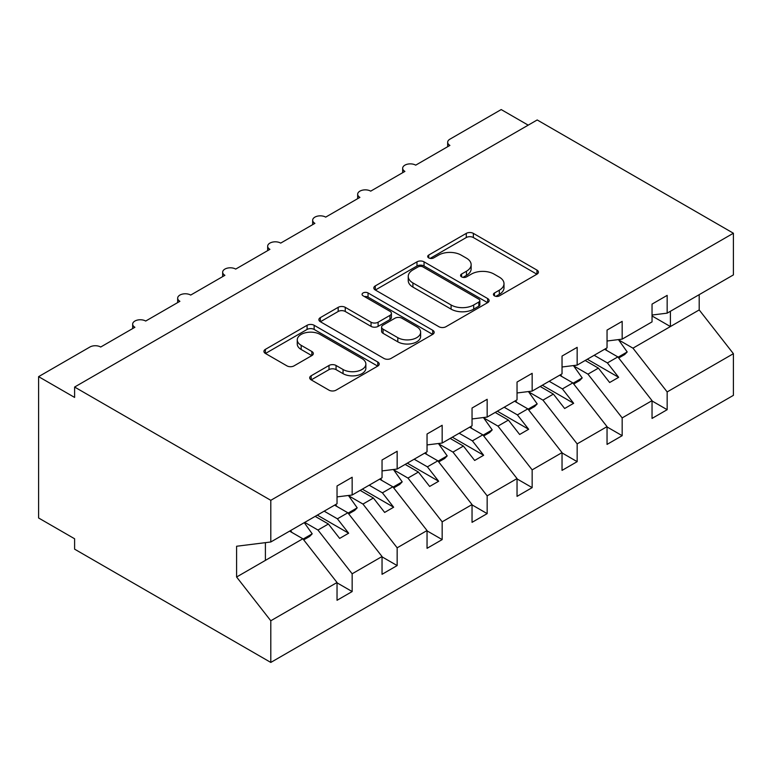 <?xml version="1.0" encoding="UTF-8"?>
<svg xmlns="http://www.w3.org/2000/svg" width="772" height="772" viewBox="0 0 772 772"><rect width="100%" height="100%" fill="white"/><g stroke="black" fill="none" stroke-linecap="round" stroke-linejoin="round"><path stroke-width="1.16" d="M494.466 295.859A3.503 2.017 0 0 0 499.407 295.859L536.955 274.176A4.999 2.885 0 0 0 538.422 272.14A4.999 2.885 0 0 0 536.955 270.094L473.352 233.376A4.999 2.885 0 0 0 466.278 233.376L428.74 255.049A3.503 2.017 0 0 0 427.707 256.478A3.503 2.017 0 0 0 428.74 257.906A3.503 2.017 0 0 0 433.681 257.906L438.544 255.107A15.99 9.235 0 0 1 461.154 255.107L466.462 258.166A15.99 9.235 0 0 1 471.142 264.69A15.99 9.235 0 0 1 466.462 271.223L461.598 274.021A3.503 2.017 0 0 0 460.575 275.45A3.503 2.017 0 0 0 461.598 276.878A3.503 2.017 0 0 0 466.549 276.878L471.402 274.079A15.99 9.235 0 0 1 494.022 274.079L499.32 277.138A15.99 9.235 0 0 1 504 283.662A15.99 9.235 0 0 1 499.32 290.195L494.466 293.003A3.503 2.017 0 0 0 493.433 294.431A3.503 2.017 0 0 0 494.466 295.859L494.466 293.003M311.155 375.781A4.999 2.885 0 0 0 309.688 377.817A4.999 2.885 0 0 0 311.155 379.853L328.997 390.159A4.999 2.885 0 0 0 336.061 390.159L377.759 366.082A4.999 2.885 0 0 0 379.226 364.046A4.999 2.885 0 0 0 377.759 362.01L314.156 325.282A4.999 2.885 0 0 0 307.092 325.282L265.394 349.359A4.999 2.885 0 0 0 263.928 351.395A4.999 2.885 0 0 0 265.394 353.441L286.952 365.88A4.999 2.885 0 0 0 294.016 365.88L311.859 355.583A4.999 2.885 0 0 0 313.326 353.537A4.999 2.885 0 0 0 311.859 351.501L301.167 345.325A13.365 7.72 0 0 1 297.259 339.873A13.365 7.72 0 0 1 305.509 332.742A13.365 7.72 0 0 1 320.071 334.411L361.952 358.584A13.365 7.72 0 0 1 365.86 364.046A13.365 7.72 0 0 1 357.61 371.178A13.365 7.72 0 0 1 343.048 369.508L336.061 365.474A4.999 2.885 0 0 0 328.997 365.474L311.155 375.781L311.155 379.853M652.041 315.034L667.162 313.152L733.4 274.909L733.4 233.231L537.196 119.959L74.604 387.042L74.604 397.426L38.6 376.649L89.899 347.024A7.633 4.41 0 0 1 100.698 347.024L134.897 327.28A7.633 4.41 0 0 1 132.659 324.163A7.633 4.41 0 0 1 137.377 320.09A7.633 4.41 0 0 1 145.696 321.046L179.895 301.302A7.633 4.41 0 0 1 177.666 298.185A7.633 4.41 0 0 1 182.375 294.113A7.633 4.41 0 0 1 190.703 295.068L224.903 275.324A7.633 4.41 0 0 1 222.664 272.207A7.633 4.41 0 0 1 227.373 268.135A7.633 4.41 0 0 1 235.701 269.09L269.901 249.337A7.633 4.41 0 0 1 267.662 246.22A7.633 4.41 0 0 1 272.381 242.147A7.633 4.41 0 0 1 280.699 243.103L314.899 223.359A7.633 4.41 0 0 1 312.66 220.242A7.633 4.41 0 0 1 317.379 216.17A7.633 4.41 0 0 1 325.697 217.125L359.897 197.381A7.633 4.41 0 0 1 357.668 194.264A7.633 4.41 0 0 1 362.377 190.192A7.633 4.41 0 0 1 370.705 191.147L404.904 171.403A7.633 4.41 0 0 1 402.666 168.286A7.633 4.41 0 0 1 407.375 164.204A7.633 4.41 0 0 1 415.703 165.16L449.902 145.416A7.633 4.41 180 0 1 447.663 142.299A7.633 4.41 180 0 1 449.902 139.182L501.202 109.566L528.202 125.151M733.4 233.231L270.798 500.314L74.604 387.042M438.892 326.71A4.999 2.885 0 0 0 445.965 326.71L487.663 302.634A4.999 2.885 0 0 0 489.12 300.597A4.999 2.885 0 0 0 487.663 298.561L424.05 261.833A4.999 2.885 0 0 0 416.986 261.833L375.288 285.91A4.999 2.885 0 0 0 373.822 287.946A4.999 2.885 0 0 0 375.288 289.992L438.892 326.71M364.5 296.612A3.503 2.017 0 0 1 368.041 297.104L368.041 292.945L432.716 330.281A4.999 2.885 0 0 1 434.173 332.327A4.999 2.885 0 0 1 432.716 334.363L391.018 358.44A4.999 2.885 0 0 1 383.945 358.44L320.341 321.712L320.341 317.63A4.999 2.885 0 0 0 318.875 319.676A4.999 2.885 0 0 0 320.341 321.712M320.341 317.63L338.184 307.333A4.999 2.885 0 0 1 345.258 307.333L371.052 322.223A4.999 2.885 0 0 0 378.116 322.223L389.957 315.391A4.999 2.885 0 0 0 391.414 313.345A4.999 2.885 0 0 0 389.957 311.309L363.101 295.801A3.503 2.017 0 0 1 362.078 294.373A3.503 2.017 0 0 1 364.23 292.511A3.503 2.017 0 0 1 368.041 292.945M270.798 500.314L270.798 541.983L337.036 503.74L337.036 485.974L352.157 477.241L352.157 495.016L337.036 496.898M352.157 495.016L382.043 477.762L382.043 459.996L397.155 451.263L397.155 469.029L382.043 470.92M397.155 469.029L427.041 451.784L427.041 434.009L442.163 425.285L442.163 443.051L427.041 444.933M442.163 443.051L472.039 425.806L472.039 408.031L487.161 399.298L487.161 417.073L472.039 418.955M487.161 417.073L517.037 399.819L517.037 382.053L532.159 373.32L532.159 391.095L517.037 392.977M532.159 391.095L562.035 373.841L562.035 356.066L577.157 347.342L577.157 365.108L562.035 366.999M577.157 365.108L607.043 347.863L607.043 330.088L622.164 321.364L622.164 339.13L607.043 341.012M337.036 582.831L352.157 591.555L352.157 573.789L382.043 556.535L347.844 512.782L334.614 505.149M304.728 522.393L317.958 530.036L352.157 573.789M382.043 556.853L397.155 565.577L397.155 547.811L427.041 530.557L392.842 486.804L379.612 479.161M348.635 495.778L362.956 504.058L397.155 547.811M427.041 530.866L442.163 539.599L442.163 521.824L472.039 504.579L437.84 460.826L424.61 453.183M393.633 469.801L407.963 478.071L442.163 521.824M472.039 504.888L487.161 513.621L487.161 495.846L517.037 478.592L482.838 434.848L469.608 427.205M438.631 443.823L452.961 452.093L487.161 495.846M517.037 478.91L532.159 487.634L532.159 469.868L562.035 452.614L527.836 408.861L514.606 401.228M483.629 417.845L497.959 426.115L532.159 469.868M562.035 452.923L577.157 461.656L577.157 443.881L607.043 426.636L572.843 382.883L559.613 375.24M528.627 391.858L542.957 400.137L577.157 443.881M607.043 426.945L622.164 435.678L622.164 417.903L652.041 400.649L652.041 418.424L667.162 409.691L667.162 391.925L733.4 353.682L733.4 395.351L270.798 662.434L74.604 549.162L74.604 538.769L38.6 517.983L38.6 376.649M573.635 365.88L587.955 374.15L622.164 417.903M667.162 313.152L667.162 295.377L652.041 304.11L652.041 321.876L622.164 339.13M652.041 400.967L667.162 409.691M618.633 339.902L632.963 348.172L667.162 391.925M270.798 541.983L236.599 546.248L236.599 577.012L302.836 538.769L289.606 531.126M302.836 538.769L337.036 582.513L337.036 600.288L352.157 591.555M397.155 565.577L382.043 574.31L382.043 556.535M442.163 539.599L427.041 548.323L427.041 530.557M487.161 513.621L472.039 522.345L472.039 504.579M532.159 487.634L517.037 496.367L517.037 478.592M577.157 461.656L562.035 470.389L562.035 452.614M622.164 435.678L607.043 444.402L607.043 426.636M236.599 577.012L270.798 620.765L337.036 582.513M270.798 620.765L270.798 662.434M317.958 530.036L328.399 524.005L339.651 538.402L348.654 533.211L337.403 518.813L347.844 512.782M315.169 516.371L328.399 524.005M324.172 511.17L337.403 518.813M362.956 504.058L373.397 498.027L384.649 512.425L393.652 507.223L382.401 492.835L392.842 486.804M360.167 490.394L373.397 498.027M369.17 485.192L382.401 492.835M407.963 478.071L418.405 472.049L429.657 486.447L438.65 481.245L427.398 466.848L437.84 460.826M405.165 464.406L418.405 472.049M414.168 459.215L427.398 466.848M452.961 452.093L463.403 446.071L474.655 460.459L483.648 455.268L472.396 440.87L482.838 434.848M450.173 438.428L463.403 446.071M459.166 433.237L472.396 440.87M497.959 426.115L508.401 420.084L519.653 434.482L528.656 429.28L517.404 414.892L527.836 408.861M495.17 412.451L508.401 420.084M504.174 407.249L517.404 414.892M542.957 400.137L553.399 394.106L564.65 408.504L573.654 403.302L562.402 388.914L572.843 382.883M540.168 386.463L553.399 394.106M549.172 381.272L562.402 388.914M587.955 374.15L598.396 368.128L609.648 382.516L618.652 377.325L607.4 362.927L617.841 356.905L652.041 400.649M585.166 360.485L598.396 368.128M594.17 355.294L607.4 362.927M617.841 356.905L604.611 349.262M632.963 348.172L699.2 309.929L733.4 353.682M652.041 315.96L670.405 326.556L670.405 311.28M699.2 294.653L699.2 309.929M265.404 560.385L265.404 542.658M587.328 359.241L618.652 377.325M542.33 385.218L573.654 403.302M497.332 411.196L528.656 429.28M452.324 437.184L483.648 455.268M407.327 463.161L438.65 481.245M362.329 489.139L393.652 507.223M317.331 515.127L348.654 533.211M495.856 296.351L499.32 294.354A15.99 9.235 0 0 0 504 287.821L504 283.662M471.142 264.69L471.142 268.849A15.99 9.235 0 0 1 466.462 275.372L462.997 277.38M536.887 274.214L473.352 237.535A4.999 2.885 0 0 0 466.278 237.535L430.129 258.398M487.595 302.672L424.05 265.993A4.999 2.885 0 0 0 416.986 265.993L375.356 290.031M478.823 302.026A3.503 2.017 0 0 0 479.846 300.597A3.503 2.017 0 0 0 478.823 299.169L422.998 266.938A3.503 2.017 0 0 0 418.048 266.938L412.923 269.891A15.99 9.235 0 0 0 408.243 276.424A15.99 9.235 0 0 0 412.923 282.948L451.089 304.988A15.99 9.235 0 0 0 473.699 304.988L478.823 302.026L478.823 306.185A3.503 2.017 0 0 0 479.846 304.757L479.846 300.597M408.243 276.424L408.243 280.583A15.99 9.235 0 0 0 412.923 287.107L412.923 282.948M478.823 306.185L473.699 309.138A15.99 9.235 0 0 1 451.089 309.138L412.923 287.107M320.409 321.75L338.184 311.483L338.184 307.333M391.414 313.345L391.414 317.504A4.999 2.885 0 0 1 389.957 319.55L378.116 326.382A4.999 2.885 0 0 1 371.052 326.382L345.258 311.483A4.999 2.885 0 0 0 338.184 311.483M368.041 297.104L432.648 334.401M397.812 337.673A13.365 7.72 0 0 0 412.383 339.352A13.365 7.72 0 0 0 420.634 332.221A13.365 7.72 0 0 0 416.726 326.759L401.971 318.247A4.999 2.885 0 0 0 394.897 318.247L383.066 325.08A4.999 2.885 0 0 0 381.6 327.116A4.999 2.885 0 0 0 383.066 329.161L397.812 337.673L397.812 341.832A13.365 7.72 0 0 0 412.383 343.511A13.365 7.72 0 0 0 420.634 336.38L420.634 332.221M381.6 327.116L381.6 331.275A4.999 2.885 0 0 0 383.066 333.321L383.066 329.161M397.812 341.832L383.066 333.321M365.86 364.046L365.86 368.205A13.365 7.72 0 0 1 357.61 375.337A13.365 7.72 0 0 1 343.048 373.658L336.061 369.634A4.999 2.885 0 0 0 328.997 369.634L311.222 379.892M297.259 339.873L297.259 344.032A13.365 7.72 0 0 0 301.167 349.484L301.167 345.325M311.791 355.622L301.167 349.484M377.701 366.121L314.156 329.441A4.999 2.885 0 0 0 307.092 329.441L265.462 353.479M605.586 348.693L606.956 350.623M618.42 339.593L627.202 351.955L618.082 357.214M627.202 351.955L624.683 354.551L618.7 358.005M560.588 374.681L561.958 376.601M573.413 365.581L582.204 377.933L573.085 383.192M582.204 377.933L579.676 380.528L573.702 383.983M515.59 400.658L516.96 402.579M528.415 391.558L537.196 403.91L528.087 409.179M537.196 403.91L534.678 406.506L528.704 409.961M470.592 426.636L471.953 428.557M483.417 417.536L492.198 429.898L483.089 435.157M492.198 429.898L489.68 432.494L483.697 435.948M425.594 452.624L426.955 454.544M438.419 443.524L447.2 455.876L438.081 461.135M447.2 455.876L444.682 458.471L438.699 461.926M380.586 478.601L381.957 480.522M393.421 469.501L402.202 481.853L393.083 487.122M402.202 481.853L399.684 484.449L393.701 487.904M335.588 504.579L336.959 506.5M348.413 495.479L357.204 507.831L348.085 513.1M357.204 507.831L354.676 510.437L348.703 513.882M290.59 530.557L291.961 532.477M304.274 522.663L312.197 533.819L303.087 539.078M312.197 533.819L309.678 536.415L303.695 539.869M499.32 294.354L499.32 290.195M461.598 276.878L461.598 274.021M466.462 275.372L466.462 271.223M428.74 257.906L428.74 255.049M466.278 237.535L466.278 233.376M473.352 237.535L473.352 233.376M536.955 274.176L536.955 270.094M375.288 289.992L375.288 285.91M416.986 265.993L416.986 261.833M424.05 265.993L424.05 261.833M487.663 302.634L487.663 298.561M451.089 309.138L451.089 304.988M473.699 309.138L473.699 304.988M345.258 311.483L345.258 307.333M371.052 326.382L371.052 322.223M378.116 326.382L378.116 322.223M389.957 319.55L389.957 315.391M432.716 334.363L432.716 330.281M328.997 369.634L328.997 365.474M336.061 369.634L336.061 365.474M343.048 373.658L343.048 369.508M311.859 355.583L311.859 351.501M265.394 353.441L265.394 349.359M307.092 329.441L307.092 325.282M314.156 329.441L314.156 325.282M377.759 366.082L377.759 362.01M402.666 172.687L402.666 168.286M447.663 146.709L447.663 142.299M357.668 198.674L357.668 194.264M312.66 224.652L312.66 220.242M267.662 250.63L267.662 246.22M222.664 276.617L222.664 272.207M177.666 302.595L177.666 298.185M132.659 328.573L132.659 324.163"/></g></svg>
